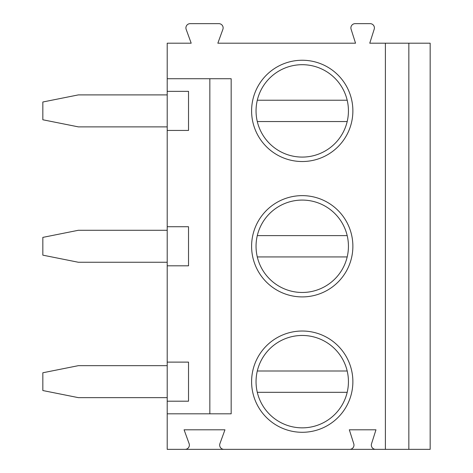 <?xml version="1.0" encoding="UTF-8"?>
<svg xmlns="http://www.w3.org/2000/svg" width="473" height="473" viewBox="0 0 473 473"><rect width="100%" height="100%" fill="white"/><g stroke="black" fill="none" stroke-linecap="round" stroke-linejoin="round"><path stroke-width="0.71" d="M408.843 43.197L408.843 449.35L430.164 449.35L430.164 43.197L369.756 43.197L374.202 29.208A4.263 4.263 0 0 0 370.14 23.65L355.152 23.65A4.263 4.263 0 0 0 351.09 29.208L355.542 43.197L217.846 43.197L222.872 29.373A4.263 4.263 0 0 0 218.863 23.65L190.176 23.65A4.263 4.263 0 0 0 186.167 29.373L191.193 43.197L167.206 43.197L167.206 78.731L231.167 78.731L231.167 413.816L167.206 413.816L167.206 449.35L185.109 449.35A4.263 4.263 0 0 0 189.111 443.627L184.086 429.803L224.953 429.803L219.927 443.627A4.263 4.263 0 0 0 223.93 449.35L185.109 449.35M385.389 43.197L385.389 449.35L375.586 449.35A4.263 4.263 0 0 1 371.524 443.792L375.97 429.803L349.322 429.803L353.774 443.792A4.263 4.263 0 0 1 349.707 449.35L223.93 449.35M251.601 381.658A50.635 50.635 0 0 1 302.241 331.023A50.635 50.635 0 0 1 352.876 381.658A50.635 50.635 0 0 1 302.241 432.292A50.635 50.635 0 0 1 251.601 381.658M251.601 246.273A50.635 50.635 0 0 1 302.241 195.633A50.635 50.635 0 0 1 352.876 246.273A50.635 50.635 0 0 1 302.241 296.908A50.635 50.635 0 0 1 251.601 246.273M251.601 110.889A50.635 50.635 0 0 1 302.241 60.248A50.635 50.635 0 0 1 352.876 110.889A50.635 50.635 0 0 1 302.241 161.524A50.635 50.635 0 0 1 251.601 110.889M167.206 413.816L167.206 78.731M167.206 365.664L78.37 365.664L42.836 372.771L42.836 390.538L78.37 397.645L167.206 397.645M167.206 230.28L78.37 230.28L42.836 237.387L42.836 255.154L78.37 262.261L167.206 262.261M167.206 94.896L78.37 94.896L42.836 102.002L42.836 119.77L78.37 126.876L167.206 126.876M167.206 91.342L188.526 91.342L188.526 130.43L167.206 130.43M167.206 401.199L188.526 401.199L188.526 362.111L167.206 362.111M167.206 265.814L188.526 265.814L188.526 226.727L167.206 226.727M209.846 413.816L209.846 78.731M349.707 449.35L375.586 449.35M408.843 449.35L385.389 449.35M256.047 381.658A46.194 46.194 0 0 0 302.241 427.852A46.194 46.194 0 0 0 348.435 381.658A46.194 46.194 0 0 0 302.241 335.463A46.194 46.194 0 0 0 256.047 381.658M347.188 370.998L257.288 370.998M257.288 392.318L347.188 392.318M256.047 246.273A46.194 46.194 0 0 0 302.241 292.468A46.194 46.194 0 0 0 348.435 246.273A46.194 46.194 0 0 0 302.241 200.079A46.194 46.194 0 0 0 256.047 246.273M257.288 256.934L347.188 256.934M347.188 235.613L257.288 235.613M256.047 110.889A46.194 46.194 0 0 0 302.241 157.083A46.194 46.194 0 0 0 348.435 110.889A46.194 46.194 0 0 0 302.241 64.695A46.194 46.194 0 0 0 256.047 110.889M257.288 121.549L347.188 121.549M347.188 100.229L257.288 100.229"/></g></svg>
